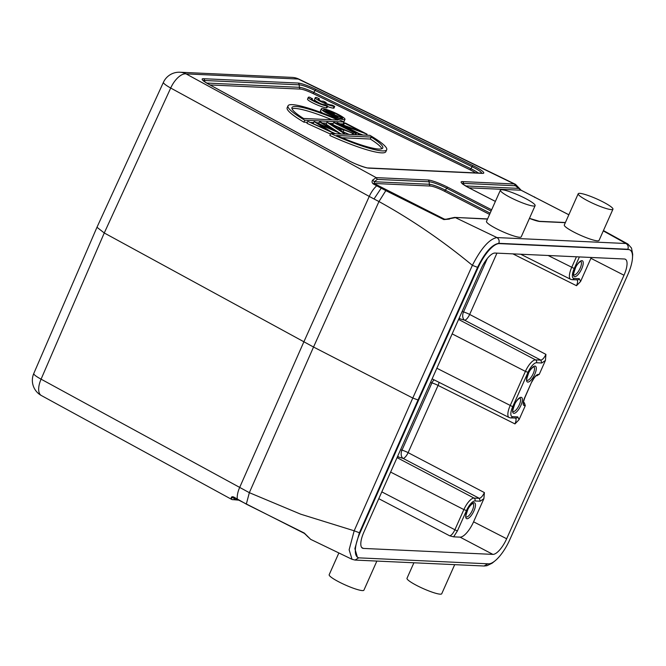 <?xml version="1.0" encoding="UTF-8"?>
<svg xmlns="http://www.w3.org/2000/svg" width="666" height="666" viewBox="0 0 666 666"><rect width="100%" height="100%" fill="white"/><g stroke="black" fill="none" stroke-linecap="round" stroke-linejoin="round"><path stroke-width="1" d="M330.478 134.074L306.926 123.31L307.792 121.362L332.392 132.601L319.422 124.359L339.111 132.909L320.521 121.945L319.48 121.903L332.908 129.82L314.227 121.653L326.615 129.529L307.792 121.362M335.606 133.758L331.518 131.976M349.034 134.374L343.115 131.843L343.981 129.895L353.596 133.575L326.948 122.244L343.514 133.108L344.622 133.167L339.319 129.679L343.981 129.895M342.582 131.826L343.115 131.843M341.034 134.008L326.082 124.192L326.948 122.244M344.464 123.052L361.197 131.643L337.029 122.711L358.633 133.808L359.64 133.858L342.957 125.283L367.074 134.199L345.471 123.093L344.464 123.052L343.598 125L344.189 125.308M362.978 135.023L359.091 133.566M333.624 122.552L356.243 133.7L334.632 122.594L333.624 122.552L332.759 124.5L334.765 125.533M385.839 151.698A54.013 7.984 -156 0 1 329.853 135.489L330.719 133.533L369.946 135.34A54.013 7.984 24 0 1 386.713 149.742L385.839 151.698M344.014 122.02A54.013 7.984 24 0 0 288.028 105.811A54.013 7.984 24 0 0 304.795 120.213L344.014 122.02L343.148 123.968L340.243 123.834M333.2 123.51L329.645 123.352M326.515 123.202L322.327 123.01M319.056 122.86L316.741 122.752M313.669 122.611L311.23 122.502M307.359 122.319L303.929 122.161A54.013 7.984 -156 0 1 287.154 107.759L288.028 105.811M322.502 113.012A12.962 1.915 -156 0 1 320.429 110.781L321.295 108.833A12.962 1.915 24 0 0 328.221 113.878A12.962 1.915 24 0 0 344.98 119.381A12.962 1.915 24 0 0 338.053 114.336A12.962 1.915 24 0 0 321.295 108.833M344.98 119.381L344.114 121.329A12.962 1.915 -156 0 1 343.123 121.612M602.788 201.815A19.014 2.814 24 0 0 578.213 193.748A19.014 2.814 24 0 0 588.369 201.149A19.014 2.814 24 0 0 612.945 209.216A19.014 2.814 24 0 0 602.788 201.815M612.945 209.216L599.042 240.443A19.014 2.814 -156 0 1 574.467 232.384A19.014 2.814 -156 0 1 564.302 224.983L578.213 193.748M524.966 198.227A19.014 2.814 24 0 0 500.391 190.16A19.014 2.814 24 0 0 510.547 197.569A19.014 2.814 24 0 0 535.123 205.627A19.014 2.814 24 0 0 524.966 198.227M535.123 205.627L521.22 236.863A19.014 2.814 -156 0 1 496.645 228.796A19.014 2.814 -156 0 1 486.48 221.395L500.391 190.16M332.401 113.778L331.335 113.719L331.785 112.745C333.258 113.586 333.466 113.936 332.401 113.778L333.075 113.695M331.335 113.719L327.131 111.563L331.785 112.745M333.683 114.435C335.031 114.569 334.573 114.019 332.301 112.77L327.947 111.072L325.324 110.872L337.928 117.349L333.05 114.402L341.608 117.516L334.265 114.66M340.576 118.373L340.967 117.491M341.175 118.481L341.608 117.516M325.058 111.48L325.324 110.872M329.204 113.928A10.373 1.532 -156 0 1 323.668 109.89A10.373 1.532 -156 0 1 337.071 114.286A10.373 1.532 -156 0 1 342.615 118.323A10.373 1.532 -156 0 1 329.204 113.928M331.968 119.78A49.692 7.343 24 0 0 292.024 108.758M303.538 118.473A49.692 7.343 -156 0 1 291.974 107.567A49.692 7.343 -156 0 1 338.07 120.063L303.538 118.473M303.929 122.161L304.795 120.213M381.851 148.751A49.692 7.343 24 0 0 370.329 139.036L371.203 137.079A49.692 7.343 -156 0 1 382.767 147.985A49.692 7.343 -156 0 1 336.663 135.489L371.203 137.079M341.908 137.729L370.329 139.036M330.719 133.533A54.013 7.984 24 0 0 386.713 149.742M355.802 134.69L356.243 133.7M354.787 134.64L355.228 133.65M366.408 135.181L366.849 134.191M366.633 135.19L367.074 134.199M336.621 123.618L337.029 122.711M358.191 134.798L358.633 133.808M359.199 134.848L359.64 133.858M337.62 128.563L331.551 124.584L341.267 128.729L337.62 128.563M344.18 134.157L344.622 133.167M343.073 134.099L343.514 133.108M352.039 134.515L352.481 133.525M353.155 134.565L353.596 133.575M332.084 133.6L332.525 132.609M338.544 133.891L338.986 132.9M338.669 133.899L339.111 132.909M318.714 123.618L319.48 121.903M313.295 123.443L314.094 121.653M331.951 133.591L332.392 132.601M376.873 561.072L363.911 590.184A19.014 2.814 -156 0 1 339.335 582.117A19.014 2.814 -156 0 1 329.179 574.716L338.852 552.98M454.695 564.66L441.733 593.764A19.014 2.814 -156 0 1 417.157 585.697A19.014 2.814 -156 0 1 406.993 578.296L413.902 562.778M568.847 214.785L521.037 190.218A2.165 0.466 -64.1 0 1 521.112 190.226A2.165 0.466 -64.1 0 1 521.17 190.285M373.251 183.899A2.165 1.024 -61.4 0 1 374.242 183.458L377.705 185.348A2.165 1.024 118.6 0 0 376.706 185.789L373.251 183.899C371.928 182.8 371.711 181.552 372.594 180.161L376.14 177.622L186.089 73.884A17.283 15.992 -87.4 0 0 179.937 72.236A17.283 17.283 0 0 0 163.428 82.301A17.283 2.489 24.6 0 0 170.704 88.037A17.283 8.208 -61.4 0 1 186.089 73.884L298.285 79.054A17.283 3.755 -64.1 0 1 298.884 79.121L515.276 184.232L514.302 183.983L515.426 185.756L521.037 190.218L468.972 187.82M481.193 268.664A17.632 6.161 -62.8 0 1 494.971 253.047L624.4 258.999A17.632 6.161 -62.8 0 1 625.341 259.24A17.632 6.161 -62.8 0 1 623.992 275.241L506.66 538.761A17.632 6.161 -62.8 0 1 492.882 554.387L363.453 548.426A17.632 6.161 -62.8 0 1 362.471 548.168A17.632 6.161 -62.8 0 1 363.861 532.192L481.193 268.664M524.375 402.797L523.568 402.755A2.165 1.998 -87.4 0 1 524.483 405.627L525.299 405.661L524.375 402.797L523.543 402.356M430.511 382.492L431.926 382.9L401.989 450.133A6.485 4.346 -73.5 0 0 403.063 458.391A6.485 2.206 117.6 0 0 408.125 452.647L484.398 492.59L483.899 498.651L473.584 521.828A17.283 6.044 117.2 0 1 460.073 537.146L453.629 536.846L449.692 535.814C451.348 535.464 453.038 533.549 454.753 530.069L463.869 509.59L466.475 510.547A10.822 3.78 117.2 0 1 474.933 500.957L480.253 501.198L479.337 498.335L403.063 458.391L397.469 456.71M579.395 256.934L574.242 268.49A10.822 3.78 117.2 0 0 573.992 278.455L579.312 278.704C578.554 279.82 577.672 280.161 576.656 279.737C577.946 280.228 577.897 282.218 576.506 285.706L580.594 281.477L590.909 258.3A17.283 6.044 117.2 0 0 591.266 257.476M487.312 258.5L463.528 311.929A6.485 4.346 -73.5 0 0 464.593 320.188A6.485 2.206 117.6 0 0 469.663 314.444A6.485 0.957 24 0 0 463.528 311.929L462.121 311.505M536.53 375.499L539.194 374.467L545.429 360.448L545.929 354.387L469.663 314.444L496.953 253.138M434.182 379.895A6.485 4.337 -74 0 0 431.926 382.9A6.485 0.957 -156 0 1 438.062 385.414A6.485 2.223 116.6 0 0 439.044 382.334M400.582 449.717L401.989 450.133A6.485 0.957 24 0 1 408.125 452.647L438.062 385.414L514.976 423.909L519.055 419.68L525.299 405.661M357.409 557.209L354.878 548.667L359.432 532.683L418.023 399.966L418.564 400.241L359.965 532.966A27.323 9.549 117.2 0 0 357.95 557.5A27.323 9.549 117.2 0 0 359.432 557.883L488.494 563.827A27.323 9.549 117.2 0 0 509.723 539.86L569.288 407.184L627.888 274.459A27.323 9.549 117.2 0 0 629.903 249.925A27.323 9.549 117.2 0 0 628.421 249.542L499.358 243.606A27.323 9.549 117.2 0 0 478.13 267.565L418.564 400.241M447.868 219.039L455.386 217.615L496.961 237.571C489.352 238.977 481.152 248.235 472.369 265.334L412.787 398.043L418.023 399.966L477.589 267.291C484.865 252.481 491.941 244.497 498.817 243.323L627.88 249.267L629.903 249.925M603.288 230.902L626.015 243.515L627.938 244.064L631.501 248.035L632.7 254.337L632.475 257.958M484.157 566.008L355.095 560.073L352.014 559.307L349.142 549.775L354.179 530.794L300.674 514.177L249.342 492.673L41.084 379.162A17.283 2.622 -156.6 0 1 33.775 373.501A17.283 17.283 0 0 0 41.359 395.529A17.283 8.208 -61.4 0 1 41.084 379.162L104.262 232.975L313.536 347.036L378.962 201.548L385.83 190.618L443.831 219.589L445.862 219.364M234.315 497.735A2.165 1.024 -61.4 0 1 234.149 497.685A2.165 1.024 -61.4 0 1 233.824 497.061C232.417 496.461 231.535 496.694 231.177 497.785L234.315 497.735L233.591 497.968L234.732 499.533L232.742 499.708M233.824 497.061L246.728 504.362L304.27 533.041L310.656 539.343L304.395 533.408L237.612 499.567A2.165 1.024 118.6 0 0 237.779 499.625M308.025 536.871L307.342 536.371M231.951 499.542L238.678 500.149M41.359 395.529L231.785 499.467L231.177 497.785M449.508 219.097L443.831 219.589M377.705 185.348L444.405 219.147L446.678 219.256M96.978 227.281L104.262 232.975L170.704 88.037L369.255 196.412A17.283 8.208 -61.4 0 1 376.706 185.789L385.83 190.618L386.655 190.085M465.659 185.947L518.648 188.386L518.473 187.421L515.526 184.365M359.965 532.966L354.17 530.794L412.787 398.043L313.536 347.036L249.342 492.665L246.403 503.779M478.13 267.565L472.361 265.334C442.699 240.809 411.563 219.547 378.962 201.54A86.422 12.096 24.2 0 1 374.017 198.968L381.185 188.195M377.264 179.395L429.145 181.785L429.312 184.274A2.165 1.998 -87.4 0 0 430.436 186.047L374.242 183.458L374.392 181.743L377.264 179.395L376.14 177.614M372.594 180.161L374.384 181.743L429.312 184.274A13.253 1.956 24 0 1 445.379 190.176L446.728 188.245L491.092 211.047M308.3 97.369L307.542 99.151A10.806 1.532 23.1 0 0 314.802 103.863A10.806 1.532 23.1 0 0 326.29 107.817L326.956 107.825L327.714 106.044L324.975 104.704A7.542 1.066 -156.9 0 1 317.124 102.273A7.542 1.066 -156.9 0 1 311.33 98.651A7.542 1.066 -156.9 0 1 311.813 98.493L309.665 97.186A10.806 1.532 23.1 0 0 308.3 97.369A10.806 1.532 23.1 0 0 315.559 102.081A10.806 1.532 23.1 0 0 327.056 106.036L327.714 106.044M311.555 99.109L311.813 98.493M326.29 107.817L327.056 106.036M312.029 99.517L312.437 98.551M333.291 108.158L333.949 108.175L334.707 106.394L331.934 105.028A7.559 1.074 -156.9 0 1 323.784 102.472L326.182 102.581L323.435 101.232L321.054 101.124A7.542 1.066 -156.9 0 1 318.298 98.976A7.542 1.066 -156.9 0 1 319.405 98.876L316.633 97.519A10.806 1.532 23.1 0 0 315.268 97.694A10.806 1.532 23.1 0 0 322.527 102.414A10.806 1.532 23.1 0 0 334.016 106.36L333.258 108.142A10.806 1.532 23.1 0 1 327.497 106.552M325.857 103.347L326.182 102.581M318.989 99.85L319.405 98.876M334.049 106.377L334.707 106.394M315.268 97.694L314.51 99.475A10.806 1.532 23.1 0 0 320.804 103.738M475.549 172.894A11.38 1.682 24 0 0 471.37 170.471A11.38 1.682 24 0 0 470.013 169.788L312.937 93.49A11.38 1.682 24 0 0 300.499 89.102L210.015 84.932M347.569 160.048A2.165 1.024 118.6 0 0 347.436 159.94A2.165 1.024 118.6 0 0 347.269 159.882L209.074 84.457A2.165 1.024 -61.4 0 1 209.241 84.515A2.165 1.024 -61.4 0 1 209.374 84.624M203.413 80.986L203.263 80.486C203.763 80.661 201.798 80.178 209.241 84.515L349.225 160.889C356.768 165.001 368.073 168.473 368.181 167.949A2.165 1.998 -87.4 0 1 368.956 168.157A16.367 2.423 -156 0 1 349.101 160.856A16.367 2.423 -156 0 1 347.269 159.882M368.956 168.157L482.442 173.376A2.165 1.998 92.6 0 0 481.668 173.168L368.181 167.949M473.043 165.676A2.165 0.466 115.9 0 0 472.127 166.733L315.051 90.434A2.165 0.466 -64.1 0 1 315.975 89.377L473.043 165.676A16.367 2.423 -156 0 1 475.008 166.65A16.367 2.423 -156 0 1 482.442 173.376M312.937 93.49A2.165 0.466 115.9 0 0 313.861 92.441L470.929 168.731L472.127 166.733A14.502 2.14 -156 0 1 473.859 167.599A14.502 2.14 -156 0 1 481.635 173.168M478.313 173.018A13.253 1.956 24 0 0 472.519 169.53A13.253 1.956 24 0 0 470.929 168.731A2.165 0.466 -64.1 0 1 470.013 169.788M204.687 81.718L204.604 80.486L299.209 84.84A14.502 2.14 -156 0 1 315.051 90.434L313.861 92.441A13.253 1.956 24 0 0 299.375 87.321A2.165 1.998 -87.4 0 0 300.499 89.102M209.074 84.457A16.367 2.423 -156 0 1 203.48 78.705L298.085 83.059A2.165 1.998 92.6 0 1 299.209 84.84L299.375 87.321L206.718 83.059M203.48 80.728A14.502 2.14 -156 0 1 204.604 80.486A2.165 1.998 -87.4 0 0 203.48 78.705M298.085 83.059A16.367 2.423 -156 0 1 315.975 89.377M463.636 184.607L463.553 183.366L515.426 185.756M462.42 183.616A14.502 2.14 -156 0 1 463.553 183.366A2.165 1.998 -87.4 0 0 462.42 181.593L514.302 183.983L298.285 79.054A17.283 15.992 92.6 0 0 292.124 77.398L179.937 72.236M534.831 197.477L534.507 196.895L534.831 197.477M466.042 516.899L466.083 516.933C465.293 517.64 465.9 515.109 467.907 509.348C470.246 504.428 474.067 502.672 473.002 503.471A7.559 2.647 -62.8 0 1 472.094 510.897A7.559 2.647 -62.8 0 1 466.458 517.007A7.559 2.647 -62.8 0 1 466.075 516.916M474.142 502.73A8.858 3.097 -62.8 0 1 473.942 510.889A8.858 3.097 -62.8 0 1 467.016 518.739A8.858 3.097 -62.8 0 1 467.224 510.581A8.858 3.097 -62.8 0 1 474.142 502.73M513.386 411.596A7.559 2.647 -62.8 0 1 513.011 411.513C512.229 412.229 512.828 409.698 514.835 403.937C517.174 399.017 520.995 397.261 519.938 398.06A7.559 2.647 -62.8 0 1 519.022 405.486A7.559 2.647 -62.8 0 1 513.386 411.596M521.078 397.319A8.858 3.097 -62.8 0 1 520.87 405.477A8.858 3.097 -62.8 0 1 513.944 413.328A8.858 3.097 -62.8 0 1 514.152 405.169A8.858 3.097 -62.8 0 1 521.078 397.319M527.297 380.369A7.559 2.647 -62.8 0 1 526.914 380.278C526.132 380.994 526.739 378.463 528.737 372.702C531.077 367.782 534.906 366.025 533.841 366.824A7.559 2.647 -62.8 0 1 532.933 374.25A7.559 2.647 -62.8 0 1 527.297 380.369M534.981 366.084A8.858 3.097 -62.8 0 1 534.773 374.242A8.858 3.097 -62.8 0 1 527.855 382.093A8.858 3.097 -62.8 0 1 528.055 373.934A8.858 3.097 -62.8 0 1 534.981 366.084M524.483 405.627A8.625 3.014 -62.8 0 1 524.683 397.685L524.858 397.635C522.385 404.628 524.025 401.939 523.609 403.047L523.21 402.664M524.858 397.635L531.635 382.068L524.683 397.685M474.933 500.957A2.165 1.998 -87.4 0 0 474.017 498.085L479.337 498.335C480.994 497.985 482.683 496.07 484.398 492.59M483.899 498.651L480.253 501.198M397.053 457.642L474.017 498.085A12.979 4.537 117.2 0 0 463.869 509.59L390.626 472.086M381.809 491.874L457.359 531.027L466.475 510.547M457.359 531.027L453.629 536.846M573.809 274.85L573.859 274.883C573.068 275.582 573.667 273.052 575.674 267.291C578.013 262.371 581.834 260.614 580.769 261.413A7.559 2.647 -62.8 0 1 579.861 268.848A7.559 2.647 -62.8 0 1 574.225 274.958A7.559 2.647 -62.8 0 1 573.842 274.867M581.909 260.672A8.858 3.097 -62.8 0 1 581.709 268.831A8.858 3.097 -62.8 0 1 574.783 276.681A8.858 3.097 -62.8 0 1 574.991 268.523A8.858 3.097 -62.8 0 1 581.909 260.672M576.423 256.793L571.644 267.532A12.979 4.537 117.2 0 0 570.645 279.312L572.094 279.687A2.165 1.998 -87.4 0 0 573.992 278.455M574.242 268.49L548.118 255.494M590.909 258.3L623.992 275.241M579.312 278.704L580.594 281.477M576.506 285.706L512.895 253.871M545.929 354.387C544.214 357.867 542.524 359.782 540.867 360.123L464.593 320.188L460.231 318.889L459.282 317.882M541.783 362.995L536.463 362.754A2.165 1.998 -87.4 0 0 535.547 359.881L540.867 360.123L541.783 362.995L545.429 360.448M536.463 362.754A10.822 3.78 117.2 0 0 528.013 372.336L525.407 371.387L510.106 405.744A12.979 4.537 117.2 0 0 509.115 417.524L510.564 417.898A2.165 1.998 -87.4 0 0 512.462 416.658L517.782 416.908C517.024 418.023 516.142 418.365 515.126 417.94C516.408 418.431 516.358 420.421 514.976 423.909M458.591 319.439L535.547 359.881A12.979 4.537 117.2 0 0 525.407 371.387L452.156 333.882M436.863 368.24L512.712 406.693L528.013 372.336M512.712 406.693A10.822 3.78 117.2 0 0 512.462 416.658M460.231 318.889L458.999 318.506M398.701 457.101L397.752 456.085M449.692 535.814L378.779 498.684M517.782 416.908L519.055 419.68M531.635 382.068A8.625 3.014 -62.8 0 1 538.369 374.425L539.194 374.467M537.287 375.699L536.571 375.666A2.165 1.998 -87.4 0 0 538.369 374.425M506.66 538.761L473.584 521.828M460.073 537.146L492.882 554.387M499.358 243.606L498.817 243.323C499.6 240.867 498.976 238.952 496.961 237.571L626.015 243.515C628.038 244.897 628.654 246.811 627.88 249.267L628.421 249.542M487.828 563.794L484.149 565.975M355.086 560.031L358.799 557.8M363.453 548.426L361.696 547.502M374.017 198.968A86.422 12.096 24.2 0 1 369.255 196.412L303.829 341.908L239.635 487.537A17.283 8.208 -61.4 0 0 237.279 498.951A2.165 1.024 118.6 0 0 237.612 499.567L233.774 497.544M233.591 497.968L234.782 498.026M237.795 499.667L234.732 499.533M462.362 183.874L469.98 188.345A2.165 0.758 -62.8 0 0 469.863 188.311A16.367 2.423 -156 0 1 462.42 181.593M495.387 201.398L469.98 188.345A2.165 0.758 -62.8 0 1 470.071 188.428M469.863 188.311L495.371 201.423M529.462 218.356L539.352 221.312A2.165 1.998 -87.4 0 1 540.118 221.512A16.367 2.423 -156 0 1 529.445 218.381M540.118 221.512L565.326 222.677M491.65 209.798L447.868 187.304A16.367 2.423 -156 0 0 428.022 180.003L376.165 177.622M445.429 219.364L454.595 217.407L487.512 219.089M428.022 180.003A2.165 1.998 92.6 0 1 429.145 181.785A14.502 2.14 -156 0 1 446.728 188.245A2.165 0.758 -62.8 0 1 447.868 187.304M430.436 186.047A11.38 1.682 24 0 1 444.239 191.117L489.585 214.427M444.239 191.117A2.165 0.758 117.2 0 0 445.379 190.176L490.143 213.178M518.481 187.404L521.112 190.226L568.856 214.76M572.094 279.687L577.006 279.828M570.645 279.312L520.679 254.229M510.564 417.898L515.476 418.032M509.115 417.524L432.126 378.862M531.809 382.026C534.032 377.947 535.63 375.824 536.613 375.649L536.471 375.657M484.165 566.017L486.979 565.7L492.141 563.186L495.013 560.855M357.95 557.5L357.409 557.217M96.953 227.314L33.775 373.501M163.428 82.301L96.986 227.239M298.884 79.121A17.283 17.283 0 0 0 292.124 77.398M539.352 221.312L565.401 222.511M627.946 244.064L603.438 230.569M352.014 559.298L310.656 539.352M454.612 217.407L487.587 218.923"/></g></svg>
